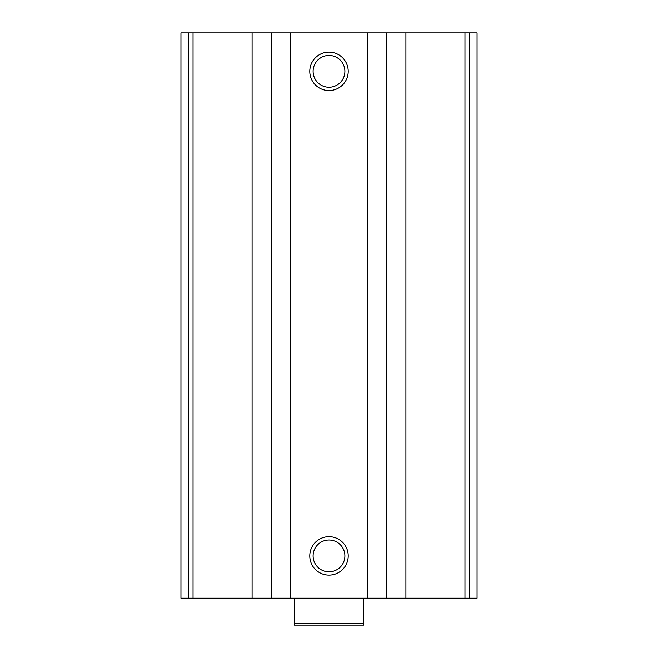 <?xml version="1.0" encoding="UTF-8"?>
<svg xmlns="http://www.w3.org/2000/svg" width="658" height="658" viewBox="0 0 658 658"><rect width="100%" height="100%" fill="white"/><g stroke="black" fill="none" stroke-linecap="round" stroke-linejoin="round"><path stroke-width="0.99" d="M477.05 32.9L477.05 598.18L477.05 32.9L477.05 598.18L477.05 32.9L180.95 32.9L180.95 598.18L188.665 598.18L188.665 32.9M477.05 598.18L405.912 598.18L405.912 32.9M188.665 598.18L405.912 598.18M329 52.13A19.23 19.23 0 0 1 345.647 80.967A19.23 19.23 0 0 1 312.353 80.967A19.23 19.23 0 0 1 329 52.13M329 536.657A19.23 19.23 0 0 1 345.647 565.493A19.23 19.23 0 0 1 312.353 565.493A19.23 19.23 0 0 1 329 536.657M329 539.988A15.899 15.899 0 0 1 342.769 563.832A15.899 15.899 0 0 1 315.231 563.832A15.899 15.899 0 0 1 329 539.988M329 55.461A15.899 15.899 0 0 1 342.769 79.305A15.899 15.899 0 0 1 315.231 79.305A15.899 15.899 0 0 1 329 55.461M363.611 623.562L294.389 623.562L294.389 625.1L363.611 625.1L363.611 598.18M294.389 623.562L294.389 598.18M469.335 598.18L469.335 32.9M464.959 598.18L464.959 32.9M386.682 598.18L386.682 32.9M367.452 598.18L367.452 32.9M290.548 598.18L290.548 32.9M271.318 598.18L271.318 32.9M252.088 598.18L252.088 32.9M193.041 598.18L193.041 32.9"/></g></svg>
